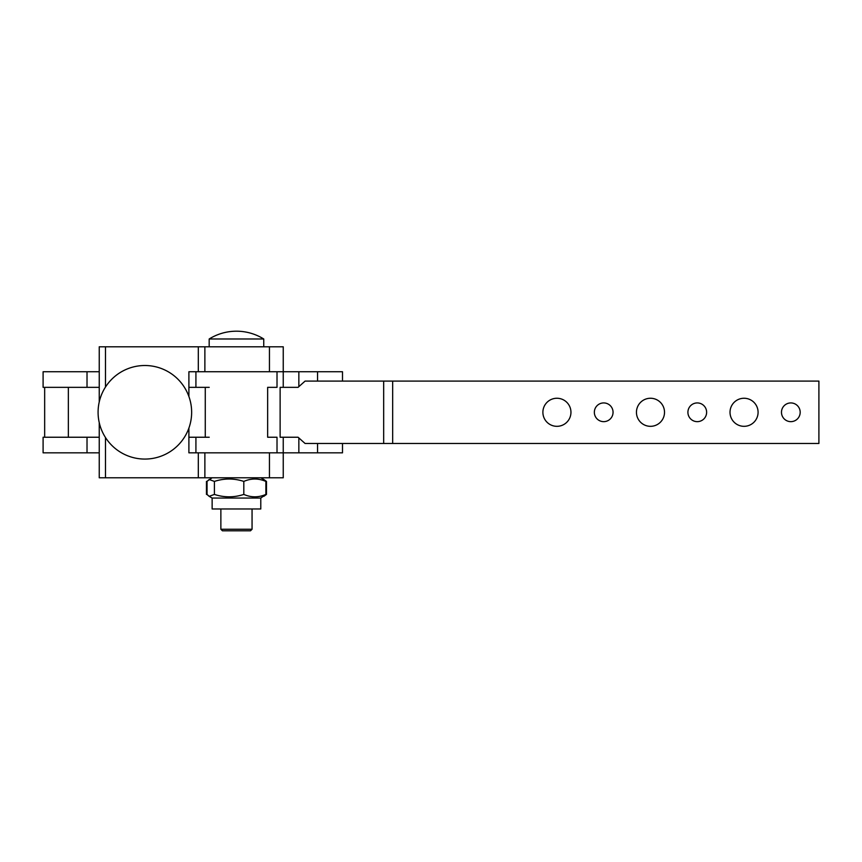 <?xml version="1.0" encoding="UTF-8"?>
<svg xmlns="http://www.w3.org/2000/svg" width="862" height="862" viewBox="0 0 862 862"><rect width="100%" height="100%" fill="white"/><g stroke="black" fill="none" stroke-linecap="round" stroke-linejoin="round"><path stroke-width="1.29" d="M144.87 459.069A46.785 46.785 0 0 1 98.085 412.284A46.785 46.785 0 0 1 144.87 365.51A46.785 46.785 0 0 1 191.644 412.284A46.785 46.785 0 0 1 144.87 459.069M283.242 346.793L283.242 371.748L283.253 346.793L99.238 346.793L99.238 401.951M191.245 371.748L283.242 371.748L283.242 387.34M99.238 422.617L99.238 477.785L283.253 477.785L283.242 452.83L191.245 452.83M283.242 437.239L283.242 477.785M195.663 371.748L188.897 371.748L188.897 396.488M188.897 428.091L188.897 452.83L195.663 452.83M195.922 371.748L195.922 387.34L205.275 387.34L205.275 437.239L195.922 437.239L195.922 452.83L195.922 437.239M277.014 387.34L277.014 371.748L277.014 387.34L277.014 371.748L277.014 387.34L267.651 387.34L267.651 437.239L277.014 437.239L277.014 452.83L277.014 437.239M207.386 494.82L209.154 496.329L207.052 494.422L207.052 481.416L209.154 479.509L214.401 481.416C224.206 478.227 234.011 478.227 243.817 481.416C251.176 478.227 258.525 478.227 265.884 481.416L265.884 494.422C258.525 497.611 251.176 497.611 243.817 494.422C234.011 497.611 224.206 497.611 214.401 494.422L209.154 496.329L212.138 498.053L212.138 508.968L260.787 508.968L260.787 498.053L212.138 498.053M212.138 477.785L207.386 481.018M206.449 481.416L206.449 494.422M264.063 479.681L266.477 481.416L266.477 494.422L264.063 496.156M243.817 481.416L243.817 494.422M214.401 481.416L214.401 494.422M260.787 498.053L265.884 494.422M265.884 481.416L264.44 479.886M342.505 381.101L342.505 371.748L283.242 371.748M87.019 371.748L43.1 371.748L43.1 387.34L87.019 387.34L87.019 371.748L99.238 371.748M287.811 387.34L298.08 387.34L305.083 381.101L383.665 381.101L383.665 443.477L818.9 443.477L818.9 381.101L392.663 381.101L392.663 443.477M283.242 452.83L342.505 452.83L342.505 443.477M87.019 452.83L87.019 437.239L43.1 437.239L43.1 452.83L99.238 452.83M383.665 443.477L305.083 443.477L298.08 437.239L287.811 437.239M209.175 338.992A51.655 51.655 0 0 1 263.75 338.992L209.175 338.992L209.175 346.793M220.866 529.246L222.428 530.798L250.497 530.798L252.06 529.246L220.866 529.246L220.866 508.968M542.888 412.284A14.04 14.04 0 0 1 556.917 398.255A14.04 14.04 0 0 1 570.956 412.284A14.04 14.04 0 0 1 556.917 426.324A14.04 14.04 0 0 1 542.888 412.284M781.478 412.284A9.353 9.353 0 0 1 790.831 402.931A9.353 9.353 0 0 1 800.184 412.284A9.353 9.353 0 0 1 790.831 421.647A9.353 9.353 0 0 1 781.478 412.284M687.908 412.284A9.353 9.353 0 0 1 697.272 402.931A9.353 9.353 0 0 1 706.624 412.284A9.353 9.353 0 0 1 697.272 421.647A9.353 9.353 0 0 1 687.908 412.284M594.349 412.284A9.353 9.353 0 0 1 603.702 402.931A9.353 9.353 0 0 1 613.054 412.284A9.353 9.353 0 0 1 603.702 421.647A9.353 9.353 0 0 1 594.349 412.284M730.017 412.284A14.04 14.04 0 0 1 744.046 398.255A14.04 14.04 0 0 1 758.086 412.284A14.04 14.04 0 0 1 744.046 426.324A14.04 14.04 0 0 1 730.017 412.284M636.447 412.284A14.04 14.04 0 0 1 650.487 398.255A14.04 14.04 0 0 1 664.516 412.284A14.04 14.04 0 0 1 650.487 426.324A14.04 14.04 0 0 1 636.447 412.284M209.229 387.34L188.897 387.34M99.238 387.34L68.357 387.34L68.357 437.239L99.238 437.239M298.08 387.34L280.128 387.34L280.128 437.239L298.08 437.239M392.663 381.101L383.665 381.101M188.897 437.239L209.229 437.239M269.45 346.793L269.45 371.748M198.314 346.793L198.314 371.748M269.45 452.83L269.45 477.785M198.314 452.83L198.314 477.785M204.876 452.83L204.876 477.785M105.476 437.53L105.476 477.785M105.476 346.793L105.476 387.049M204.876 346.793L204.876 371.748M317.55 371.748L317.55 381.101M298.845 371.748L298.845 386.661M317.55 443.477L317.55 452.83M298.845 437.918L298.845 452.83M283.253 346.793L283.253 371.748M283.253 452.83L283.253 477.785M263.783 496.329L264.44 495.941M260.787 477.785L263.783 479.509M252.06 508.968L252.06 529.246M263.75 338.992L263.75 346.793M44.662 387.34L44.662 437.239"/></g></svg>

